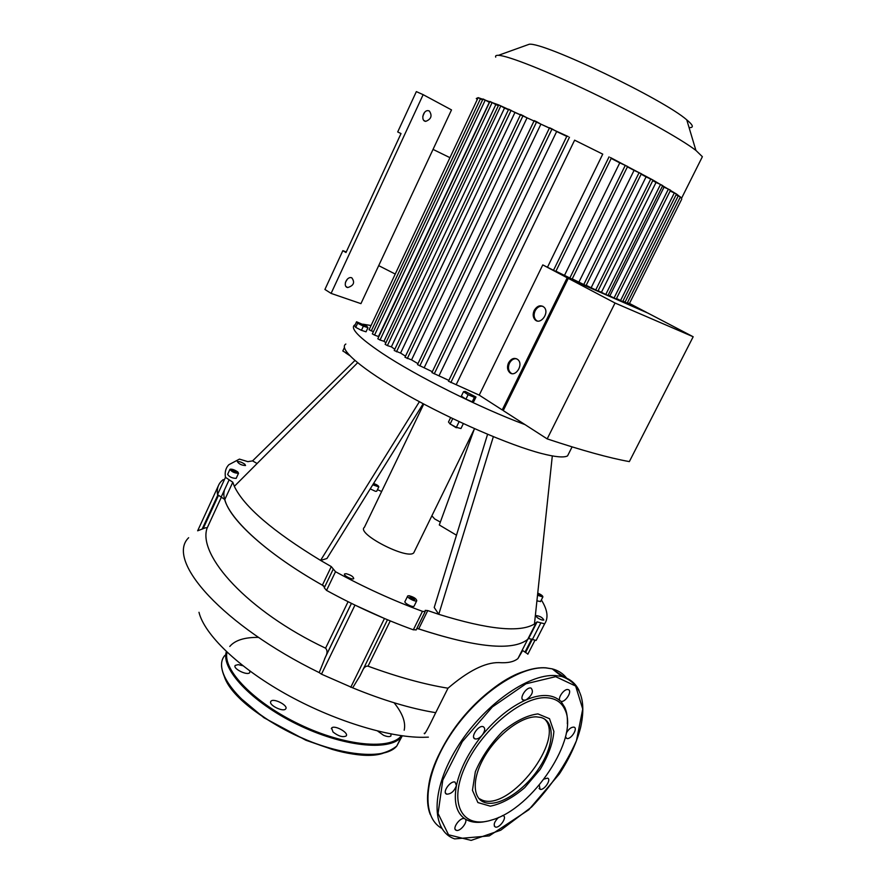 <?xml version="1.0" encoding="UTF-8"?>
<svg xmlns="http://www.w3.org/2000/svg" width="885" height="885" viewBox="0 0 885 885"><rect width="100%" height="100%" fill="white"/><g stroke="black" fill="none" stroke-linecap="round" stroke-linejoin="round"><path stroke-width="1.33" d="M395.241 274.051L378.703 265.633L451.505 109.906L423.152 94.662L331.101 293.4L360.936 303.644L378.703 265.633M449.945 157.663L433.042 149.399M397.697 131.953L401.027 133.569L397.697 131.953L416.348 91.609L423.152 94.662M401.027 133.569L345.991 252.535L342.849 250.643L346.267 251.948M342.849 250.643L324.917 289.45L331.101 293.4M347.44 279.063L345.427 282.326M429.347 110.99L428.218 110.669C423.019 109.95 420.463 121.134 425.751 121.356C431.238 119.176 432.433 115.725 429.347 110.99M424.479 112.495L422.764 116.422M351.799 277.813L351.389 277.691C346.411 276.408 342.561 286.718 347.694 287.559C353.757 285.656 355.117 282.404 351.799 277.813M233.264 471.528L231.925 470.4L232.921 470.156L236.56 472.159L233.264 471.528M235.233 471.03L234.746 472.092M232.921 470.156L232.556 470.931M374.809 484.372L377.043 486.086L373.702 484.781L373.326 484.073L374.809 484.372L374.421 485.168M376.667 485.378L376.39 485.953M537.671 593.746L541.012 595.594L537.593 594.521M539.441 594.41L538.932 595.417M414.623 599.643L410.43 598.127L409.877 597.021L411.702 597.22L414.623 599.643M414.069 598.537L413.583 599.521M411.702 597.22L411.082 598.481M414.423 551.443L413.771 552.793C407.753 560.293 355.715 533.434 364.399 527.338L423.76 404.036M257.104 463.519L252.568 460.886L354.907 360.516M456.483 535.204L439.292 524.971L474.283 429.148M541.366 599.942C547.538 609.865 548.634 617.83 544.64 623.836L537.118 621.867L534.463 623.991C519.993 632.819 488.1 629.6 438.772 614.323L493.343 436.692M534.463 623.991L552.306 455.919M537.106 621.889L527.737 639.357C512.924 651.216 476.572 647.743 418.682 628.925L427.754 610.584L438.772 614.323L434.214 607.486L487.58 434.303M423.174 403.726L326.93 558.512L320.569 560.404C272.702 531.277 243.961 506.585 234.337 486.341L232.799 482.236L225.476 477.336C224.602 472.114 225.741 467.899 228.861 464.702L239.437 459.116L247.855 461.638L252.568 460.886M427.754 610.584L425.22 610.362L425.165 611.623L422.466 611.347C393.205 600.572 364.222 587.363 335.515 571.721L331.289 566.599L320.569 560.404L419.39 401.713M431.869 515.811L434.69 518.953L440.343 522.084M377.452 489.693L381.656 491.496M244.857 464.26L245.532 465.521C241.716 465.355 238.994 464.072 237.368 461.66C239.193 461.295 241.693 462.158 244.857 464.26M537.118 617.509L535.856 615.562C539.784 615.982 542.45 617.476 543.844 620.042C542.372 620.385 540.138 619.544 537.118 617.509M236.262 478.154L236.162 478.376C232.124 478.254 229.281 476.915 227.633 474.349L229.879 469.481M376.767 491.131L375.505 491.341L370.229 488.874M540.58 601.468L536.918 600.915M346.146 573.701C350.958 575.029 353.48 576.677 353.712 578.646C352.396 580.206 342.838 575.239 344.608 573.922L346.146 573.701M414.202 605.915L414.036 606.236C412.698 607.752 403.272 602.674 405.053 601.391L407.587 596.236M234.337 486.341L357.606 362.773M345.581 352.849L349.641 355.549M348.701 354.542L347.396 353.9M344.387 347.617L342.816 350.98L348.579 354.398M347.13 352.673L346.688 353.602M366.833 326.222L367.961 327.682L363.37 326.189L357.651 323.224L356.566 321.775L366.833 326.222M363.37 326.189L361.423 330.326L366.025 331.809L367.961 327.682M361.423 330.326L355.715 327.361L354.642 325.89L356.566 321.775M355.715 327.361L357.651 323.224M451.372 424.7L456.151 427.698L457.401 427.599M455.089 426.659L452.268 425.176M450.62 417.609L448.496 421.99L450.111 424.037L456.361 427.333L460.952 428.539L463.353 423.616M452.744 418.627L450.111 424.037M459.127 421.647L456.361 427.333M465.156 391.391L475.986 397.033L474.382 397.365L468.11 394.699L463.497 391.701L465.156 391.391M475.986 397.033L473.829 401.447L472.214 401.812L465.941 399.146L461.339 396.148L463.497 391.701M465.941 399.146L468.11 394.699M472.214 401.812L474.382 397.365M345.836 344.044C337.904 348.59 361.467 369.211 406.602 394.677C451.593 420.098 509.992 445.387 541.686 453.54C555.271 457.025 563.9 457.81 567.55 455.908L572.086 446.892M524.993 424.601C480.699 408.25 416.116 375.959 382.143 353.259C358.801 337.528 349.686 328.07 354.797 324.883L355.206 324.684M362.883 324.175L371.047 325.525M237.822 471.959L238.507 473.298C234.481 473.154 231.638 471.816 229.978 469.271C231.914 468.862 234.536 469.758 237.822 471.959M373.603 483.442C376.977 484.737 378.703 485.887 378.802 486.894L372.773 484.792M537.748 593.083C541.233 594.62 542.947 595.926 542.87 596.977L537.516 595.262M409.091 595.716C413.903 597.065 416.448 598.736 416.747 600.76C415.419 602.254 405.983 597.165 407.753 595.915L409.091 595.716M223.208 479.581L221.173 481.407C217.964 484.792 216.748 489.184 217.522 494.593L224.812 499.538L232.799 482.236M528.633 638.505L536.133 640.43L544.64 623.836M416.791 628.549L418.682 628.925M333.092 569.442L324.264 587.828L326.543 590.406C355.151 606.07 384.079 619.201 413.328 629.821L416.171 629.788M331.289 566.599L322.383 585.173L324.596 587.142M322.383 585.173C267.204 554.032 229.569 519.628 224.812 499.538M486.761 821.258C477.922 823.293 470.654 822.497 464.946 818.857C468.773 820.948 460.288 832.099 456.24 830.296C451.516 828.98 460.211 816.789 464.525 818.658L464.946 818.857C456.35 812.884 453.518 801.799 456.439 785.603C454.293 791.223 451.051 794.077 446.737 794.177C441.681 792.849 450.421 780.216 455.078 782.119L456.439 785.603C459.99 769.032 468.563 752.217 482.17 735.181C479.659 738.057 477.314 739.307 475.145 738.931C469.924 737.736 478.254 724.881 483.11 726.651C485.5 728.056 485.19 730.899 482.17 735.181C496.098 718.443 510.722 706.684 526.066 699.891L523.577 700.223C518.477 699.216 526.298 686.494 531.033 688.076C533.854 691.406 532.206 695.344 526.066 699.891C533.389 696.772 540.016 695.311 545.923 695.51C551.786 695.754 556.543 697.557 560.172 700.92C557.052 698.519 564.265 688.264 568.126 689.614C572.916 690.521 565.382 702.823 560.957 701.34L564.785 707.425C566.831 711.96 567.672 717.403 567.329 723.753M502.337 815.627L503.211 815.738C507.669 816.921 499.383 828.747 495.312 827.01C493.155 824.997 494.228 821.8 498.543 817.43M544.109 779.054L547.505 778.136C551.864 779.165 544.043 790.858 540.049 789.287L539.286 785.095M566.267 733.189C568.624 729.052 571.179 727.028 573.934 727.127C578.425 728.045 570.891 739.937 566.754 738.455L565.471 736.785M546.288 697.723C555.183 698.165 561.344 702.037 564.774 709.35C579.797 737.614 532.892 808.713 491.794 819.975C463.054 829.433 448.241 804.974 464.525 767.959C480.323 730.999 521.685 696.218 546.288 697.723M544.618 719.074C565.803 738.82 510.258 811.512 482.259 800.162L478.741 798.392M536.41 716.85L540.89 717.447C555.47 721.364 554.22 745.347 539.164 767.959C524.329 790.637 498.808 807.264 484.781 802.507C472.114 798.524 471.904 777.517 485.102 755.69C498.155 733.842 521.53 716.43 536.41 716.85M242.866 665.719L238.198 664.624L235.288 665.398C232.246 668.44 247.424 676.018 249.736 672.611L249.891 671.051M270.666 701.705C268.896 705.312 283.344 712.303 285.645 708.951C288.886 705.721 273.476 697.69 270.921 701.274L270.666 701.705M333.003 732.006C338.369 736.187 342.738 737.526 346.112 735.999C349.376 732.857 334.22 724.538 331.632 728.045L333.003 732.006M377.618 731.043L383.548 735.28C387.188 736.785 389.654 737.006 390.949 735.955L390.96 733.964M516.685 358.79C513.731 358.381 511.331 359.852 509.483 363.193C507.868 367.021 508.189 370.184 510.446 372.696L511.74 373.57M508.532 362.872C511.353 358.337 514.506 357.274 517.99 359.697C523.92 364.919 515.059 378.105 509.494 372.386C507.238 369.875 506.917 366.7 508.532 362.872M542.881 306.287C539.728 305.723 537.14 307.228 535.137 310.801C533.589 314.396 533.81 317.438 535.801 319.916L537.129 320.923M534.208 310.436C537.284 305.602 540.613 304.562 544.209 307.338C549.851 313.024 540.093 325.713 534.861 319.551C532.881 317.073 532.659 314.042 534.208 310.436M567.418 279.616L504.052 408.947M615.031 303.013L693.176 336.754L647.809 313.047L568.292 278.366L503.244 410.596L547.184 438.894L615.031 303.013L568.292 278.366M503.399 410.275L502.215 409.932L567.197 277.779L646.714 312.56M477.269 99.54L476.285 98.512L478.177 97.638L498.697 104.928L568.203 136.567L566.92 136.047L448.474 381.214L479.227 395.13L502.215 409.932M439.203 375.395L556.654 131.533L552.052 128.911L549.552 127.75L431.913 372.574L448.861 380.417M424.38 367.319L540.912 124.154L536.686 121.754L534.208 120.603L417.51 364.609L432.322 371.711M411.558 359.885L527.062 117.838L520.623 114.442L404.987 357.274L411.558 359.885L417.963 363.658M400.573 353.06L514.948 112.484L508.698 109.198L394.212 350.515L400.573 353.06L405.507 356.19M387.398 345.592L385.141 344.342L498.697 104.928L500.799 105.968L387.398 345.592L391.369 346.854L394.81 349.243M380.03 340.017L377.806 338.778L489.936 101.454L492.137 102.516L380.03 340.017L383.968 341.267L385.871 342.783M374.554 335.094L372.342 333.877L483.011 98.965L485.268 100.06L374.554 335.094L378.802 336.654M373.393 331.643L369.067 329.751L478.154 97.649L482.491 99.861M567.197 277.779L542.77 264.903L555.813 271.43L611.347 158.083L610.362 157.497L652.632 179.854L676.483 194.025M479.227 395.13L542.77 264.903M629.467 303.455L646.747 312.482M693.176 336.754L629.346 461.605C609.522 458.054 582.142 450.487 547.184 438.894M627.399 302.681L629.39 303.61L681.749 199.114M622.929 301.088L627.144 303.19L680.377 196.89M616.502 298.488L622.675 301.597L676.483 194.003M614.057 297.991L616.248 299.008L670.553 190.22L668.385 189.102L614.057 297.991L608.194 295.092M605.783 294.451L607.995 295.49L662.721 185.596L660.52 184.445L605.783 294.451L598.116 290.7M586.191 285.335L597.961 291.032M572.241 278.886L586.047 285.623L641.371 173.77M555.924 271.197L572.119 279.129M670.133 191.06L676.417 193.948L681.638 198.096L679.99 197.665M676.074 194.822L680.377 196.857M456.406 384.223L574.619 140.173L602.74 154.134L547.505 267.182M602.74 154.134L574.619 140.173M495.722 57.138C495.158 55.81 496.065 55.213 498.454 55.324C508.067 55.711 546.786 70.988 592.165 92.825C637.532 114.63 681.041 138.945 695.909 150.417L702.38 156.7L701.451 158.548M689.083 127.606C694.061 127.827 693.287 125.25 686.76 119.851C663.639 99.385 543.755 41.949 529.252 44.25L526.486 45.246M662.411 186.215L664.015 187.189L609.898 295.8M652.765 180.629L656.017 182.476L601.49 292.194M641.149 174.201L646.061 176.878L591.213 287.614M627.41 166.856L634.058 170.374L578.967 282.016M611.17 158.426L619.765 162.862L564.541 275.279M556.654 131.533L566.765 136.379M540.912 124.154L549.386 128.104M527.062 117.838L534.02 120.991M514.948 112.484L520.413 114.884M391.369 346.854L504.516 108.07L508.455 109.707M383.968 341.267L495.821 104.596L498.1 105.481M378.537 336.377L489.35 102.273M485.268 100.06L488.996 102.162M492.137 102.516L495.821 104.596M500.799 105.968L504.516 108.07M619.765 162.862L627.598 166.468M634.058 170.374L641.382 173.748M646.061 176.878L653.019 180.12L597.95 291.032M656.017 182.476L660.52 184.445M664.015 187.189L668.385 189.102M522.592 650.674L517.935 658.562C513.875 661.903 507.525 663.241 498.908 662.6C485.146 662.378 468.187 670.918 447.998 688.209C424.612 684.448 397.962 677.102 368.049 666.173C366.235 665.852 364.609 666.892 363.171 669.303M528.655 638.483L527.737 639.357C512.692 651.349 475.743 647.665 416.912 628.306M527.902 654.059L522.681 650.53M350.77 687.291L384.466 618.493L354.974 605.108L321.476 674.171L352.684 687.833L359.963 675.852L387.464 619.754L359.963 675.852M321.476 674.171L319.197 672.611L325.569 656.725C327.505 653.174 327.516 650.331 325.58 648.185C247.081 611.07 197.477 555.116 207.09 528.146C206.825 527.471 205.508 527.648 203.119 528.699L197.654 530.801L198.793 528.323M324.872 586.567C259.017 549.928 219.06 509.284 224.314 490.788M424.302 733.211C424.015 735.922 427.82 729.074 435.719 712.679L447.998 688.209M428.373 737.15L423.118 737.305C388.426 737.57 332.782 720.412 285.28 693.707C237.755 666.991 204.358 634.346 198.981 612.287M490.301 806.169L477.889 802.562L472.446 790.327L475.345 771.72C481.506 757.25 490.611 743.809 502.647 731.419C515.369 721.076 527.128 715.246 537.936 713.907L549.508 718.708L553.888 731.475C552.926 743.168 548.335 755.845 540.104 769.496L524.683 787.683C512.703 797.85 501.242 804.011 490.301 806.169M225.476 477.336L217.522 494.593M229.138 479.803L221.161 497.093M532.405 639.457L540.868 622.874M422.466 611.347L413.328 629.821M326.543 590.406L335.515 571.721M555.647 676.66L575.637 686.03L582.739 709.029L576.434 740.734C565.957 764.375 551.023 786.466 531.608 807.009L500.766 830.196L471.152 840.385L448.54 834.787L438.064 813.459L442.799 780.05L462.324 741.619L492.359 706.949L525.944 683.795L555.647 676.66M441.703 828.294C421.039 816.943 423.627 775.968 449.879 735.712C475.92 695.389 519.152 665.819 545.879 667.898L552.262 668.872L561.82 676.494C580.383 683.198 586.633 700.234 580.582 727.614C576.688 742.736 569.597 758.191 559.331 773.999L528.799 809.764L489.25 835.905L454.691 838.892C431.017 830.938 430.696 790.305 456.804 748.057C482.635 705.776 527.914 673.529 555.459 675.565L561.82 676.494C569.796 678.574 575.549 683.253 579.078 690.521M430.254 814.477C421.658 793.347 433.783 754.053 460.012 720.943C486.23 687.833 521.984 666.095 545.746 667.81L552.262 668.872C558.346 670.465 563.17 673.596 566.743 678.264M553.258 669.668L564.995 677.512M428.517 786.975C433.772 743.002 485.931 681.638 526.088 670.819M383.183 753.235C345.006 766.498 238.198 715.511 224.613 677.401M400.385 738.831L396.757 746.077C384.134 761.498 332.24 755.104 285.191 729.97C238.01 705.013 211.758 670.155 224.945 655.309M402.321 735.822L401.17 737.26C389.234 751.465 342.406 746.619 296.929 724.229C251.373 702.004 220.564 668.806 226.383 651.592M394.102 702.778C402.575 713.332 405.938 722.481 404.18 730.225M401.403 735.7C390.473 750.192 344.907 746.166 299.617 724.428C254.261 702.845 222.434 669.823 227.058 652.234M229.79 646.448C235.012 640.242 244.603 637.222 258.564 637.388M674.337 192.897L620.518 300.59M678.275 195.784L625.02 302.183M609.046 156.866L553.49 270.334M511.132 110.326L396.491 351.787M523.09 115.581L407.288 358.558M536.686 121.754L419.833 365.914M552.052 128.911L434.247 373.879M569.453 137.219L450.83 382.541M625.319 165.274L569.818 278.056M639.125 172.586L583.779 284.55M650.796 178.947L595.716 289.981M480.466 98.733L371.246 330.946M368.049 666.173L390.263 620.905M525.07 651.991L531.653 639.081M525.579 652.522L532.283 639.39M324.618 658.805L351.467 603.382M325.569 656.725L351.422 603.36M325.58 648.185L348.082 601.7M207.09 528.146L221.372 497.171M203.119 528.699L218.363 495.611M202.09 529.186L217.798 495.091M197.654 530.801L218.241 486.042M319.197 672.611C223.274 625.684 164.953 560.581 188.649 537.715M435.719 712.679C410.773 708.597 383.094 700.312 352.684 687.833M425.751 121.356L423.937 120.504M347.694 287.559L345.98 286.474M413.771 552.793L474.515 428.661M236.162 478.376L238.507 473.298M376.689 491.286L378.802 486.894M540.481 601.667L542.87 596.977M414.036 606.236L416.747 600.76M536.133 640.43L544.585 623.881M517.935 658.562L536.233 622.686M537.118 621.867L528.644 638.483M416.05 630.043L425.165 611.623M473.796 737.725L475.145 738.931M445.498 793.004L446.737 794.177M455.144 829.245L456.24 830.296M494.317 826.081L495.312 827.01M539.065 788.413L540.049 789.287M565.703 737.57L566.754 738.455M559.762 700.378L560.957 701.34M522.261 699.117L523.577 700.223M564.774 709.35L564.785 707.425M484.781 802.507L482.259 800.162M235.288 665.398L235.023 665.974M270.921 701.274L270.611 701.916M331.632 728.045L331.322 728.698M402.277 735.822L396.757 746.077C383.061 756.852 361.589 757.969 332.329 749.429L305.922 740.258L263.918 717.713L236.66 694.858L228.241 684.227C224.215 677.401 221.969 671.228 221.504 665.719M509.494 372.386L510.446 372.696M534.861 319.551L535.801 319.916M529.252 44.25L498.454 55.324M686.76 119.851L695.909 150.417M702.38 156.7L681.638 198.096M572.108 279.14L627.609 166.457M527.825 654.225L534.861 640.463"/></g></svg>
